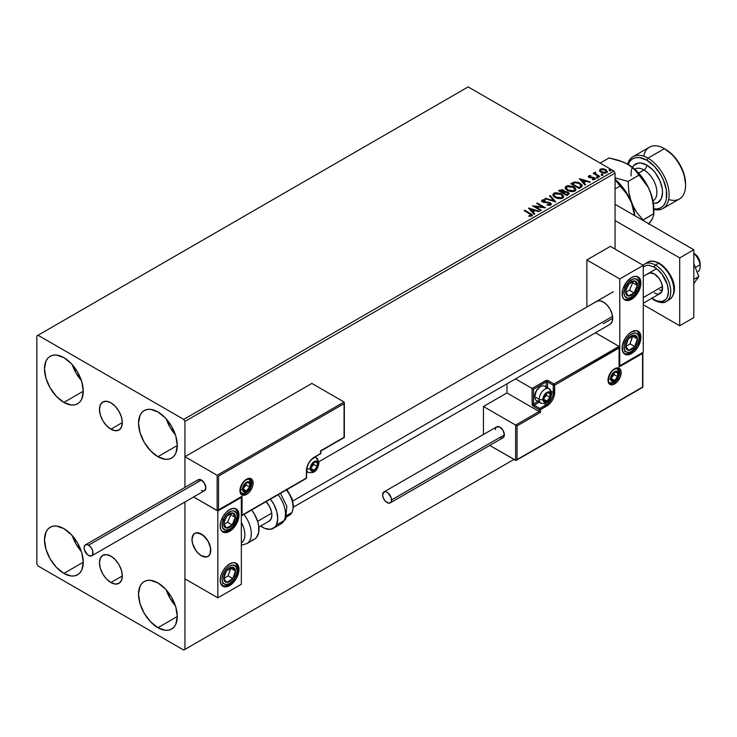 <?xml version="1.0" encoding="UTF-8"?>
<svg xmlns="http://www.w3.org/2000/svg" width="737" height="737" viewBox="0 0 737 737"><rect width="100%" height="100%" fill="white"/><g stroke="black" fill="none" stroke-linecap="round" stroke-linejoin="round"><path stroke-width="1.11" d="M110.891 429.183A16.159 9.323 60 0 1 100.333 414.949A16.159 9.323 60 0 1 102.811 402.006A16.159 9.323 60 0 1 110.891 402.807L115.258 406.336L118.97 411.329L121.439 417.041L122.314 422.587L110.891 429.183L106.515 425.654L102.811 420.661L100.333 414.949L99.467 409.404L100.333 404.853L102.811 402.006L106.515 401.287L110.891 402.807A16.159 9.323 60 0 1 121.439 417.041A16.159 9.323 60 0 1 118.97 429.984L115.258 430.703L110.891 429.183L122.314 422.587L121.439 427.138L118.97 429.984A16.159 9.323 60 0 1 110.891 429.183M110.891 582.534A16.159 9.323 60 0 1 100.333 568.291A16.159 9.323 60 0 1 102.811 555.348A16.159 9.323 60 0 1 110.891 556.149L115.258 559.678L118.97 564.68L121.439 570.383L122.314 575.938L110.891 582.534L106.515 579.006L102.811 574.003L100.333 568.291L99.467 562.746L100.333 558.204L102.811 555.348L106.515 554.629L110.891 556.149A16.159 9.323 60 0 1 121.439 570.383A16.159 9.323 60 0 1 118.97 583.336L115.258 584.054L110.891 582.534L122.314 575.938L121.439 580.48L118.97 583.336A16.159 9.323 60 0 1 110.891 582.534M166.258 589.922A27.426 15.836 -120 0 0 175.397 605.759L170.044 598.287L166.258 589.922M157.902 627.694A27.426 15.836 60 0 1 139.984 603.529A27.426 15.836 60 0 1 144.185 581.548A27.426 15.836 60 0 1 157.902 582.912L165.318 588.9L171.61 597.385L175.811 607.076L177.295 616.501L157.902 627.694L150.477 621.706L144.185 613.221L139.984 603.529L138.51 594.105L139.984 586.394L141.771 583.557L144.185 581.557L147.124 580.461L150.477 580.332L157.902 582.912A27.426 15.836 60 0 1 175.811 607.076A27.426 15.836 60 0 1 171.61 629.048L168.672 630.144L165.318 630.273L157.902 627.694L177.295 616.501L175.811 624.211L174.024 627.049L171.61 629.048A27.426 15.836 60 0 1 157.902 627.694M72.235 364.649A27.426 15.836 -120 0 0 81.383 380.485L76.022 373.023L72.235 364.649M63.879 402.42A27.426 15.836 60 0 1 45.961 378.256A27.426 15.836 60 0 1 50.171 356.284A27.426 15.836 60 0 1 63.879 357.638L71.305 363.627L77.588 372.121L81.798 381.812L83.272 391.227L63.879 402.42L56.463 396.432L50.171 387.948L45.961 378.256L44.487 368.841L45.961 361.121L47.758 358.283L50.171 356.284L53.11 355.197L56.463 355.059L63.879 357.638A27.426 15.836 60 0 1 81.798 381.812A27.426 15.836 60 0 1 77.588 403.784L74.658 404.871L71.305 405.009L63.879 402.42L83.272 391.227L81.798 398.947L80.001 401.785L77.588 403.784A27.426 15.836 60 0 1 63.879 402.42M166.258 418.938A27.426 15.836 -120 0 0 175.397 434.766L170.044 427.303L166.258 418.929M157.902 456.71A27.426 15.836 60 0 1 139.984 432.536A27.426 15.836 60 0 1 144.185 410.564A27.426 15.836 60 0 1 157.902 411.928L165.318 417.916L171.61 426.401L175.811 436.092L177.295 445.507L157.902 456.71L150.477 450.722L144.185 442.228L139.984 432.536L138.51 423.121L139.984 415.401L141.771 412.563L144.185 410.564L147.124 409.477L150.477 409.339L157.902 411.928A27.426 15.836 60 0 1 175.811 436.092A27.426 15.836 60 0 1 171.61 458.064L168.672 459.151L165.318 459.289L157.902 456.71L177.295 445.507L175.811 453.227L174.024 456.065L171.61 458.064A27.426 15.836 60 0 1 157.902 456.71M72.235 535.642A27.426 15.836 -120 0 0 81.383 551.479L76.022 544.007L72.235 535.642M63.879 573.414A27.426 15.836 60 0 1 45.961 549.249A27.426 15.836 60 0 1 50.171 527.268A27.426 15.836 60 0 1 63.879 528.632L71.305 534.62L77.588 543.105L81.798 552.796L83.272 562.22L63.879 573.414L56.463 567.426L50.171 558.941L45.961 549.249L44.487 539.825L45.961 532.105L47.758 529.277L50.171 527.268L53.11 526.181L56.463 526.052L63.879 528.632A27.426 15.836 60 0 1 81.798 552.796A27.426 15.836 60 0 1 77.588 574.768L74.658 575.855L71.305 575.993L63.879 573.414L83.272 562.22L81.798 569.931L80.001 572.769L77.588 574.768A27.426 15.836 60 0 1 63.879 573.414M36.85 335.934L36.85 563.916L38.029 565.952L183.753 650.08L513.993 459.418L184.932 649.408L184.932 501.998L184.932 649.408L513.993 459.418L183.753 650.08L184.932 649.408L183.753 650.08L38.029 565.952L36.85 563.916L36.85 335.934L468.161 86.92L613.884 171.048L183.753 419.39L38.029 335.252L36.85 335.934M184.932 487.406L184.932 421.426L615.063 173.084L615.063 249.078L615.063 173.084L613.884 171.048L468.161 86.92L38.029 335.252L183.753 419.39L613.884 171.048L615.063 173.084L184.932 421.426L183.753 419.39L184.932 421.426L184.932 487.406L184.932 456.71L311.852 383.424L344.059 402.015L311.852 383.424L184.932 456.71L217.129 475.301L184.932 456.71L184.932 487.406M599.54 170.708L600.784 172.126L602.94 173.02L605.464 173.112L607.205 171.988L606.201 169.943L603.336 168.782L600.25 169.142L599.54 170.708L601.06 172.292L606.477 172.734L607.279 171.61L605.703 169.611L602.949 168.736L600.25 169.142L599.467 170.827M599.199 176.816L599.835 176.456L595.542 173.748L595.505 172.126L594.538 172.559L594.704 173.49L593.184 173.352L599.199 176.816L599.835 176.456L595.846 174.043L595.505 172.126L594.814 172.283L594.704 173.49L593.184 173.352L599.199 176.816M592.493 179.773L593.994 179.635L593.994 179.091L592.493 179.229L592.686 179.754L594.805 179.478L594.4 177.7L594.4 178.243L593.267 177.285L593.267 177.829L591.618 177.801L593.267 177.829L593.267 177.285L589.996 177.728L590.365 177.267L589.674 177.046L589.674 177.589L589.471 176.226L590.917 176.115L590.77 175.609L590.77 176.106L590.77 175.609L588.697 175.821L588.301 176.65L589.314 177.553L594.086 178.308L594.142 178.98L592.493 179.229L592.686 179.754L594.805 179.478L595.109 178.317L593.267 177.285L589.821 177.12L589.351 176.309L590.917 176.115L590.226 175.572L588.697 175.821L588.697 176.364L589.775 176.115M580.968 187.345L582.258 186.093L582.046 184.932L578.342 182.398L574.519 181.984L570.825 183.697L579.052 188.451L582.304 185.761L580.102 183.209L574.326 182.021L570.825 183.697L579.052 188.451L580.968 187.345M564.671 191.767L563.685 190.174L563.685 190.717L561.456 190.118L559.752 190.634L563.685 190.717L563.685 190.174L559.752 190.091L559.752 190.634L559.061 191.03L559.752 190.091L558.591 190.763L566.817 195.517L569.176 193.813L568.07 192.09L564.671 191.629L564.137 190.487L562.285 189.658L558.591 190.763L566.817 195.517L569.222 193.555L568.07 192.09L564.689 191.417L564.689 191.961M555.744 201.91L550.263 195.572L549.572 195.968L553.809 200.731L545.573 198.281L544.883 198.677L555.744 201.91L550.263 195.572L549.572 195.968L553.809 200.731L545.573 198.281L544.883 198.677L555.744 201.91M541.4 210.183L535.283 206.655L545.518 207.816L537.291 203.062L536.656 203.43L542.791 206.968L532.538 205.807L540.765 210.552L541.4 210.183L535.283 206.655L545.518 207.816L537.291 203.062L536.656 203.43L542.791 206.968L532.538 205.807L540.765 210.552L541.4 210.183M529.682 213.776L531.193 215.176L528.963 215.784L529.267 216.337L531.884 215.923L532.059 214.605L524.845 210.248L524.21 210.616L529.682 213.776L530.926 215.508L528.963 215.784L529.267 216.337L531.773 215.987L532.335 215.232L524.845 210.248L524.21 210.616L529.682 213.776M528.53 208.12L534.122 214.393L534.813 213.988L533.017 211.98L535.329 210.644L538.811 211.685L539.502 211.279L528.641 208.055L534.122 214.393L534.813 213.988L533.017 211.98L535.329 210.644L538.811 211.685L539.502 211.279L528.53 208.12M550.742 205.043L551.285 203.854L549.839 202.546L542.856 201.358L542.966 200.51L545.122 200.482L545.113 199.911L542.801 199.782L541.677 200.492L541.999 201.551L543.307 202.306L549.609 203.108L549.968 204.499L547.186 204.536L547.094 205.07L549.913 205.328L551.331 204.186L550.244 202.749L543.178 201.597L542.966 200.51L545.122 200.482L545.113 199.911L542.128 200.022L541.612 200.786L542.579 201.975L549.609 203.108L549.848 204.582L547.186 204.536L547.094 205.07L550.742 205.043M555.145 197.544L560.802 198.75L562.957 197.958L563.648 196.53L562.736 194.817L561.05 193.656L555.735 192.643L553.736 193.334L552.897 194.623L553.441 196.134L555.145 197.544L562.607 198.189L563.658 196.668L561.437 193.868L553.911 193.223L552.888 194.752L555.145 197.544M567.379 190.478L573.036 191.694L575.192 190.892L575.883 189.464L574.971 187.751L573.285 186.59L567.969 185.577L565.97 186.268L565.132 187.557L565.675 189.068L567.379 190.478L574.842 191.123L575.892 189.602L573.672 186.802L566.145 186.157L565.122 187.686L567.379 190.478M579.365 178.769L584.957 185.042L585.648 184.637L583.861 182.629L586.164 181.293L589.646 182.334L590.337 181.938L579.475 178.704L584.957 185.042L585.648 184.637L583.861 182.629L586.164 181.293L589.646 182.334L590.337 181.938L579.365 178.769M596.611 177.645L597.993 177.368L596.749 176.843L596.611 177.645L597.827 177.728L597.67 177.027L596.454 176.944L596.611 177.645L596.454 176.944M601.466 174.835L602.838 174.568L601.604 174.043L601.466 174.835L602.682 174.927L602.516 174.227L601.309 174.135L601.466 174.835L601.309 174.135M609.379 170.275L610.752 169.998L609.508 169.473L609.379 170.275L610.586 170.367L610.429 169.667L609.213 169.574L609.379 170.275L609.213 169.574M532.326 215.655L524.68 210.883L524.845 210.248L524.845 210.791L530.4 213.997L530.4 213.454L532.28 215.49M531.193 215.572L528.963 216.328L530.926 216.052L531.11 215.351M531.202 215.628L531.202 215.084L530.926 215.508M529.083 208.728L538.885 211.639L529.083 208.728M533.017 212.523L534.491 214.172L533.017 212.523M530.566 209.778L532.446 211.878L534.214 210.856L534.214 210.312L532.446 211.878L530.566 209.234L534.214 210.312L532.446 211.335L530.566 209.778M533.533 206.378L542.791 207.512L542.791 206.968L542.791 207.512L533.533 206.378M537.126 203.698L537.291 203.062L544.542 207.797L537.126 203.698M535.283 207.198L535.283 206.655L540.93 210.46L535.283 207.198M550.272 204.573L549.231 205.301L547.186 205.07L547.186 204.536L547.186 205.07L549.848 205.126L550.272 203.965L549.848 204.582M549.848 205.126L549.609 203.652M541.667 201.063L542.128 200.022L542.128 200.565L545.113 200.455L545.113 199.911L545.113 200.482L542.801 200.326L541.612 201.312M543.178 201.597L542.966 200.51M551.285 204.398L549.378 202.924L543.178 202.141L546.228 202.555L546.228 202.012L546.228 202.555L550.244 203.292L550.244 202.749L551.294 204.435M543.178 202.141L542.699 201.312M545.5 198.861L545.573 198.281L545.573 198.824L553.809 201.275L553.809 200.731L553.809 201.275L545.5 198.861M549.894 196.328L550.263 195.572L555.302 201.772L549.894 196.328M552.916 195.029L553.911 193.223L553.911 193.767L561.437 194.411L561.437 193.868L563.639 196.936M563.648 197.074L561.797 194.632L557.826 193.205L554.307 193.564L552.897 195.167M562.598 197.055L561.078 198.539L557.835 198.529L555.219 197.359L553.975 195.379M553.994 195.222L555.781 197.719L555.781 197.175L555.781 197.719L561.741 198.253L561.741 197.709L555.781 197.175L553.966 194.936L554.786 193.693L560.802 194.227L562.607 196.42L561.741 198.253L562.571 196.705M564.671 191.629L564.671 192.173L568.07 192.633L568.07 192.09L569.176 193.813L567.343 192.302L564.671 192.173M568.153 193.37L566.606 194.66L563.547 192.891L566.606 195.204L567.333 194.246L566.606 194.66L563.547 192.891L565.611 192.062L567.72 192.652L568.089 194.163L566.606 195.204L563.547 192.891L564.975 192.182L567.435 192.458L568.153 193.38L567.333 194.789L568.08 193.638M563.731 192.173L562.709 192.947L560.065 191.427L560.728 190.505L563.068 190.551L563.777 191.427L563.031 192.762L563.704 191.684M563.031 192.219L562.709 192.947L563.031 192.219L560.065 190.883L562.709 192.947L560.065 190.883L562.819 190.422L563.777 191.399L563.031 192.219M565.15 187.972L566.145 186.157L566.145 186.701L573.672 187.345L573.672 186.802L575.873 189.87M575.883 190.008L574.372 187.797L571.074 186.323L566.983 186.332L565.132 188.101M574.731 189.372L573.976 191.187L570.862 191.611L567.453 190.293L566.209 188.322M574.832 189.999L573.976 191.187L573.976 190.643L573.976 191.187L568.015 190.653L566.228 188.165M567.02 186.627L573.036 187.17L574.842 189.363L573.976 190.643L568.015 190.109L566.2 187.871L567.02 186.627L569.157 186.148L573.598 187.53L574.731 188.829L574.713 189.916L572.529 191.095L568.632 190.432L566.32 188.451L567.02 186.627M571.295 183.974L574.326 182.021L574.326 182.564L580.102 183.753L580.102 183.209L582.276 186.037L580.461 183.964L576.712 182.536L574.16 182.601L571.295 183.974M581.18 186.056L578.84 188.138L572.299 184.361L578.84 188.138L572.299 183.817L572.299 184.361L574.768 182.665L579.475 183.577L581.005 186.645L581.18 186.083L578.84 188.138L579.522 187.207L578.84 187.594L572.299 183.817L574.768 182.665L577.329 182.712L580.369 184.195L581.143 185.816M581.18 186.083L581.18 185.54L581.005 186.102M579.918 179.377L589.72 182.288L579.918 179.377M583.861 183.172L585.325 184.821L583.861 183.172M581.401 180.427L583.28 182.527L585.049 181.505L585.049 180.961L583.28 182.527L581.401 179.883L585.049 180.961L583.28 181.984L581.401 180.427M589.674 177.046L589.471 176.226M594.805 179.478L595.275 178.815M595.229 179.1L594.4 178.243L595.22 179.063M588.329 176.714L588.697 175.821L589.066 177.424L593.801 178.087L593.994 179.635L593.801 178.63L593.994 179.635L593.276 179.81M593.801 178.087L593.994 179.091M588.697 175.821L588.264 176.972M590.226 176.115L588.31 176.751M594.243 179.119L593.994 179.635M589.674 177.589L589.351 176.852M596.611 178.179L596.454 177.479L597.67 177.571L597.67 177.027L597.827 178.271M597.827 177.728L597.67 177.027M597.873 177.728L596.399 177.525M593.654 173.619L593.819 172.983L594.704 174.033L594.704 173.49L594.704 174.033L593.654 173.619M594.519 173.131L594.814 172.283L594.704 173.49M594.814 172.283L594.814 172.827L595.505 172.126L595.542 172.734L594.483 173.259M595.312 173.425L595.45 172.771M595.45 173.315L595.846 174.577L599.356 176.723L595.238 173.628M601.466 175.378L601.309 174.678L602.516 174.77L602.516 174.227L602.682 175.47M602.682 174.927L602.516 174.227M602.728 174.927L601.254 174.715M599.54 171.251L600.25 169.142L600.25 169.685L602.949 169.28L602.949 168.736L602.949 169.28L605.703 170.155L605.703 169.611L607.242 171.878M607.205 172.522L606.625 170.846L603.714 169.399L600.83 169.436L599.503 170.551M606.275 171.795L605.74 172.854L603.621 173.131L601.318 172.228L600.48 170.698M600.498 170.652L601.696 172.467L601.696 171.933L601.696 172.467L605.74 172.854L605.74 172.311L601.696 171.933L600.452 170.367L600.987 169.574L605.077 169.98L606.302 171.481L605.74 172.854L606.256 171.749M609.379 170.818L609.213 170.118L610.429 170.21L610.429 169.667L610.586 170.91M610.586 170.367L610.429 169.667M610.632 170.358L609.167 170.155M534.214 210.312L532.446 211.335L530.566 209.234L534.214 210.312M560.802 194.227L562.58 196.659L560.295 198.161L556.398 197.498L553.984 195.13L554.51 193.877L556.26 193.251L560.802 194.227M585.049 180.961L583.28 181.984L581.401 179.883L585.049 180.961M605.077 169.98L606.256 171.739L604.745 172.615L601.908 172.043L600.452 170.431L601.991 169.28L605.077 169.98M595.496 302.317L596.666 301.35A13.294 7.674 60 0 1 603.308 302.004L606.91 304.906L609.96 309.024L611.996 313.722L612.714 318.292L603.308 323.718L612.714 318.292L611.996 322.032L609.96 324.381L293.519 507.074M631.517 353.576A13.294 7.674 -60 0 1 624.865 354.23A13.294 7.674 -60 0 1 622.829 343.58A13.294 7.674 -60 0 1 631.517 331.862L636.74 330.673L639.338 332.175L640.923 337.288L640.204 341.857L638.168 346.556L635.119 350.674L631.517 353.576L626.293 354.755L623.695 353.263L622.829 351.89L622.295 345.92L624.865 338.882L627.915 334.764L631.517 331.862A13.294 7.674 -60 0 1 638.168 331.199A13.294 7.674 -60 0 1 640.204 341.857A13.294 7.674 -60 0 1 631.517 353.576L630.402 352.931L631.517 353.576M631.517 299.296A13.294 7.674 -60 0 1 624.865 299.95A13.294 7.674 -60 0 1 622.829 289.291A13.294 7.674 -60 0 1 631.517 277.582L635.119 276.329L638.168 276.919L639.338 277.886L640.923 283.008L640.204 287.577L638.168 292.276L635.119 296.385L631.517 299.296L626.293 300.475L623.695 298.982L622.295 295.878L622.829 289.291L626.293 282.428L631.517 277.582A13.294 7.674 -60 0 1 638.168 276.919A13.294 7.674 -60 0 1 640.204 287.577A13.294 7.674 -60 0 1 631.517 299.296L630.402 298.642L631.517 299.296M619.762 278.936L619.762 365.782L643.272 352.212L643.272 265.366L619.762 278.936L643.272 265.366L610.365 246.37L586.855 259.94L586.855 307.007L586.855 259.94L619.762 278.936L586.855 259.94L610.365 246.37L643.272 265.366L643.272 352.212L619.762 365.782L619.762 278.936M596.666 301.35L599.715 300.751L603.308 302.004A13.294 7.674 60 0 1 611.996 313.722A13.294 7.674 60 0 1 609.96 324.381M201.385 555.772A13.294 7.674 60 0 1 192.698 544.053A13.294 7.674 60 0 1 194.734 533.395A13.294 7.674 60 0 1 201.385 534.058L196.162 532.869L193.564 534.371L191.979 539.484L192.698 544.053L194.734 548.752L197.783 552.87L201.385 555.772L206.609 556.96L209.197 555.458L210.073 554.086L210.607 548.116L209.197 543.399L206.609 538.904L201.385 534.058A13.294 7.674 60 0 1 210.073 545.776A13.294 7.674 60 0 1 208.027 556.426A13.294 7.674 60 0 1 201.385 555.772M229.585 531.34L228.47 530.695L229.585 531.34L225.992 532.593L222.942 532.003L220.897 529.654L220.188 525.914L220.897 521.345L222.942 516.646L225.992 512.537L229.585 509.626A13.294 7.674 -60 0 1 236.236 508.972A13.294 7.674 -60 0 1 238.272 519.622A13.294 7.674 -60 0 1 229.585 531.34A13.294 7.674 -60 0 1 222.942 532.003A13.294 7.674 -60 0 1 220.897 521.345A13.294 7.674 -60 0 1 229.585 509.626L233.187 508.383L236.236 508.972L238.272 511.321L238.991 515.062L238.272 519.622L236.236 524.329L233.187 528.438L229.585 531.34M229.585 585.62L228.47 584.975L229.585 585.62L225.992 586.873L222.942 586.284L220.897 583.934L220.188 580.194L220.897 575.625L222.942 570.926L225.992 566.817L229.585 563.916A13.294 7.674 -60 0 1 236.236 563.252A13.294 7.674 -60 0 1 238.272 573.911A13.294 7.674 -60 0 1 229.585 585.62A13.294 7.674 -60 0 1 222.942 586.284A13.294 7.674 -60 0 1 220.897 575.625A13.294 7.674 -60 0 1 229.585 563.916L233.187 562.663L236.236 563.252L238.272 565.601L238.991 569.342L238.272 573.911L236.236 578.609L233.187 582.718L229.585 585.62M241.34 584.266L241.34 497.42L217.839 510.99L217.839 597.836L241.34 584.266L217.839 597.836L184.932 578.84L217.839 597.836L217.839 510.99L193.591 496.996L217.839 510.99L241.34 497.42L241.34 584.266M697.101 272.146L697.736 271.778A11.635 6.716 -120 0 0 700.03 264.767L695.304 267.503L700.03 264.767A11.635 6.716 -120 0 0 693.803 253.537A11.635 6.716 60 0 1 700.03 264.767L700.067 262.538A8.31 4.8 -120 0 0 694.272 253.556L698.538 258.134L700.15 263.91M643.272 297.536L662.425 286.481L643.272 297.536M210.644 548.42L210.644 548.42A13.294 7.674 60 0 1 208.027 556.426A13.294 7.674 60 0 1 198.539 553.616A13.294 7.674 60 0 1 192.117 541.409A13.294 7.674 60 0 1 194.734 533.395A13.294 7.674 60 0 1 204.223 536.204A13.294 7.674 60 0 1 210.644 548.42L208.203 541.373L203.449 535.523L198.004 532.833L196.364 532.833L193.702 534.214L191.979 539.208L192.606 543.74L195.959 550.65L199.312 554.307L202.979 556.536L204.757 556.997L207.862 556.527L209.971 554.288L210.552 552.603L210.644 548.42M257.628 521.299L271.76 513.136L257.628 521.299M292.829 500.976L612.576 316.366L292.829 500.976M700.03 264.767A11.635 6.716 60 0 1 700.15 266.453L700.15 263.735A8.31 4.8 -120 0 0 700.067 262.538L700.03 264.767M253.095 483.03A9.305 5.371 120 0 0 246.508 479.234A9.305 5.371 120 0 0 239.93 490.63A0.995 0.571 0 0 0 240.225 490.225A0.995 0.571 180 0 1 239.93 490.63L241.036 485.766L243.993 481.261L247.798 478.635L250.165 478.405L251.98 479.446L252.966 481.62L252.966 484.587L251.98 487.894L249.032 492.399L246.508 494.435L242.851 495.264L241.036 494.214L239.93 490.63A9.305 5.371 120 0 0 246.508 494.435A9.305 5.371 120 0 0 253.095 483.03A0.995 0.571 180 0 1 251.685 483.03A0.995 0.571 0 0 0 253.095 483.03M249.364 478.967A8.31 4.8 -60 0 1 251.685 483.03A8.31 4.8 -60 0 1 248.056 491.395A8.31 4.8 -60 0 1 241.653 493.624L240.225 490.225C242.068 482.459 245.32 478.792 249.963 479.225A8.31 4.8 -60 0 1 251.685 483.03L251.262 482.79L251.685 483.03A8.31 4.8 -60 0 1 248.415 490.999A8.31 4.8 -60 0 1 242.243 493.882M240.962 497.07L217.129 510.584L217.129 475.301L344.059 402.015L217.129 475.301L217.129 510.584L193.591 496.996L217.452 510.64L242.049 496.194L242.049 515.191L306.445 478.009L307.034 466.917L308.72 463.039L311.235 459.648L320.549 453.587L320.549 450.869L344.059 437.299L344.059 403.646L218.539 476.111L218.539 509.764L218.539 476.111L344.059 403.646L344.271 437.428L320.549 450.869L320.549 453.587A0.995 0.571 0 0 0 320.844 453.181L320.844 451.044L344.345 437.465L344.345 402.66M320.549 452.767L320.549 453.587L314.192 457.253A0.995 0.571 60 0 1 313.999 457.705A0.995 0.571 -120 0 0 314.202 457.253A10.972 6.329 120 0 0 306.445 470.685A0.995 0.571 0 0 0 306.739 470.28A0.995 0.571 180 0 1 306.445 470.685L306.445 478.009L242.049 515.191L242.049 496.194L217.839 510.511M320.549 453.587L319.849 453.992A0.995 0.571 -120 0 0 320.549 453.587L319.849 453.992M305.744 478.414A0.995 0.571 -120 0 0 306.445 478.009A0.995 0.571 0 0 0 306.739 477.604A0.995 0.571 180 0 1 306.445 478.009A0.995 0.571 60 0 1 305.744 478.414M617.449 368.509A8.31 4.8 -60 0 1 619.762 372.572L619.338 372.323L619.762 372.572A8.31 4.8 -60 0 1 616.141 380.937A8.31 4.8 -60 0 1 609.729 383.157C609.25 383.433 608.78 382.3 608.301 379.767C610.153 372.001 613.396 368.334 618.039 368.767A8.31 4.8 -60 0 1 619.762 372.572A0.995 0.571 0 0 0 621.171 372.572A9.305 5.371 120 0 0 614.594 368.776A9.305 5.371 120 0 0 608.016 380.172L609.121 375.308L612.078 370.803L614.594 368.776L617.109 367.892L620.066 368.988L621.051 371.162L621.051 374.129L620.066 377.436L617.109 381.941L613.313 384.567L610.936 384.797L609.121 383.756L608.016 380.172A0.995 0.571 0 0 0 608.301 379.767A0.995 0.571 180 0 1 608.016 380.172A9.305 5.371 120 0 0 614.594 383.968A9.305 5.371 120 0 0 621.171 372.572A0.995 0.571 180 0 1 619.762 372.572A8.31 4.8 -60 0 1 616.501 380.541A8.31 4.8 -60 0 1 610.328 383.415M483.435 406.502L506.945 392.932L539.143 411.522L515.642 425.092L483.435 406.502L515.642 425.092L515.642 460.376L489.755 445.424L515.964 460.432L642.563 387.091L642.563 353.438L619.062 367.008L619.062 348.011L554.657 385.193L554.067 396.285L552.382 400.163L549.866 403.563L540.553 409.615L540.553 412.333L517.052 425.903L517.052 459.556L517.052 425.903L515.642 425.092L515.642 460.376L642.784 387.22L642.784 352.94L619.062 367.008L619.273 347.514L554.657 385.193A0.995 0.571 180 0 1 553.247 385.193L553.247 392.517L551.331 391.411L553.247 392.517A9.968 5.758 -60 0 1 546.191 404.733L544.274 403.627L546.191 404.733L539.852 408.399L534.205 405.138L539.291 402.199L534.205 405.138A0.995 0.571 120 0 0 533.505 406.363L539.143 409.615L539.143 411.522L506.945 392.932L506.945 383.857L506.945 392.932L483.435 406.502L483.435 434.489L483.435 406.502M619.062 346.381L595.45 332.755L619.062 346.381L553.948 383.968L548.31 380.716L546.135 380.467L532.096 388.445L515.541 378.892L532.096 388.445L532.197 404.604L533.505 406.363L539.143 409.615L539.143 411.522L515.642 425.092L517.052 425.903L540.553 412.333L539.143 411.522L540.553 412.333L540.553 409.615A0.995 0.571 180 0 1 539.143 409.615A0.995 0.571 -60 0 1 539.852 408.399L534.205 405.138A0.995 0.571 60 0 1 533.505 403.922L537.881 401.389L533.505 403.922A0.995 0.571 180 0 1 532.096 403.922A1.99 1.152 -120 0 0 533.505 406.363A0.995 0.571 -60 0 1 534.205 405.138A0.995 0.571 60 0 1 533.505 403.922L533.505 389.265L533.505 403.922A0.995 0.571 0 0 1 532.096 403.922L532.096 388.445L545.491 380.716A0.995 0.571 60 0 1 546.191 381.932L533.505 389.265L532.418 388.639L533.505 389.265L546.191 381.932A0.995 0.571 180 0 1 547.609 381.932L553.247 385.193L553.247 392.517A9.968 5.758 -60 0 1 546.191 404.733L539.852 408.399L539.143 409.615L540.553 409.615L539.852 408.399A0.995 0.571 60 0 1 540.553 409.615L546.9 405.958A0.995 0.571 -120 0 0 546.191 404.733A0.995 0.571 60 0 1 546.9 405.958A10.972 6.329 120 0 0 554.657 392.517A0.995 0.571 180 0 1 553.247 392.517A0.995 0.571 0 0 0 554.657 392.517L554.657 385.193A0.995 0.571 -120 0 0 553.948 383.968A0.995 0.571 60 0 1 554.657 385.193A0.995 0.571 0 0 1 553.247 385.193A0.995 0.571 -60 0 1 553.948 383.968A0.995 0.571 120 0 0 553.247 385.193L547.609 381.932L547.609 387.809L547.609 381.932A0.995 0.571 -60 0 1 548.31 380.716A1.99 1.152 0 0 0 545.491 380.716A0.995 0.571 -120 0 1 546.191 381.932A0.995 0.571 180 0 1 547.609 381.932A0.995 0.571 120 0 1 548.31 380.716L553.948 383.968L619.062 346.381L619.273 347.514L619.062 346.381M546.191 386.999L546.191 381.932L546.191 386.999M642.857 352.452L642.857 387.257L516.342 460.303M619.347 347.026L619.273 365.626M543.731 399.712L543.851 400.799A4.984 2.874 -60 0 1 543.372 399.03L543.851 400.799L545.14 401.545L547.812 400.403L550.309 396.082L549.949 393.199L547.812 392.535L545.988 393.595L544.403 395.557L543.372 399.03A4.984 2.874 -60 0 1 543.851 396.727A4.984 2.874 -60 0 1 546.9 392.922A4.984 2.874 -60 0 1 549.949 393.199A4.984 2.874 -60 0 1 549.949 397.271A4.984 2.874 -60 0 1 546.9 401.066L549.949 397.271L549.949 393.199L546.9 392.922L543.851 396.727L543.685 398.671L543.851 396.727L546.9 392.922L549.949 393.199L549.949 397.271L546.9 401.066A4.984 2.874 -60 0 1 543.851 400.799L546.9 401.066L543.703 399.224L546.9 401.066L543.851 400.799L543.731 399.712M539.3 400.771A8.31 4.8 -60 0 1 534.767 396.782L536.26 390.859L539.852 387.063A7.177 4.146 120 0 0 534.767 395.861L534.767 396.782A8.31 4.8 120 0 0 536.49 400.587L540.866 403.111A8.31 4.8 -60 0 1 539.143 399.307A8.31 4.8 120 0 0 541.465 403.369M548.577 388.454A8.31 4.8 120 0 0 542.414 391.338A8.31 4.8 120 0 0 539.143 399.307A2.662 1.538 0 0 0 542.902 399.307A5.647 3.261 -60 0 1 546.9 392.388A5.647 3.261 -60 0 1 550.898 394.691A5.647 3.261 -60 0 1 546.9 401.61A5.647 3.261 -60 0 1 542.902 399.307A2.662 1.538 180 0 1 539.143 399.307L534.767 396.782L539.143 399.307A8.31 4.8 -60 0 1 542.773 390.942A8.31 4.8 -60 0 1 549.176 388.712A8.31 4.8 -60 0 1 550.898 392.517A2.662 1.538 180 0 1 551.672 393.604A2.662 1.538 180 0 1 550.898 394.691L550.226 397.639L547.683 401.075L545.371 402.144L543.574 401.481L542.902 399.307L543.206 397.363L546.117 392.922L547.683 392.02L549.728 392.102L550.898 394.691A2.662 1.538 0 0 0 551.672 393.604L549.176 388.712L544.8 386.188A8.31 4.8 120 0 0 538.397 388.417A8.31 4.8 120 0 0 534.767 396.782A8.31 4.8 -60 0 1 540.645 386.603A8.31 4.8 -60 0 1 546.366 388.528M543.685 398.643L546.43 395.235L546.43 393.392L546.43 395.235L549.949 397.271L546.43 395.235L543.685 398.643M311.032 468.916L311.152 470.003A4.984 2.874 -60 0 1 310.682 468.244L311.152 470.003L312.442 470.75L315.114 469.607L317.26 466.475L317.73 464.172L317.26 462.403L315.114 461.749L313.289 462.799L311.152 465.931L310.682 468.244A4.984 2.874 -60 0 1 311.152 465.931A4.984 2.874 -60 0 1 314.202 462.136A4.984 2.874 -60 0 1 317.26 462.403A4.984 2.874 -60 0 1 317.26 466.475A4.984 2.874 -60 0 1 314.202 470.28L317.26 466.475L317.26 462.403L314.202 462.136L311.152 465.931L310.996 467.875L313.732 464.439L313.732 462.596L313.732 464.439L317.26 466.475L314.202 470.28A4.984 2.874 -60 0 1 311.152 470.003L314.202 470.28L311.005 468.428L314.202 470.28L311.152 470.003L311.032 468.916M314.155 457.613A8.31 4.8 -60 0 1 316.477 457.926A8.31 4.8 -60 0 1 318.2 461.731A2.662 1.538 180 0 1 318.983 462.808A2.662 1.538 180 0 1 318.2 463.895A5.647 3.261 -60 0 1 314.202 470.823A5.647 3.261 -60 0 1 310.213 468.511A2.662 1.538 180 0 1 307.126 468.796M306.859 468.704A2.662 1.538 0 0 0 310.213 468.511A5.647 3.261 -60 0 1 314.202 461.592A5.647 3.261 -60 0 1 318.2 463.895L317.527 466.853L315.731 469.589L313.428 471.183L310.885 470.685L310.286 467.571L312.672 462.827L314.202 461.592L316.422 461.086L317.527 461.721L318.2 463.895A2.662 1.538 0 0 0 318.983 462.808C318.098 467.276 316.366 474.333 308.167 472.316A8.31 4.8 -60 0 1 306.739 470.455A8.31 4.8 120 0 0 308.766 472.574M310.996 467.848L313.732 464.439L317.26 466.475L317.26 462.403L314.202 462.136L311.152 465.931L310.996 467.875M243.339 489.543L243.459 490.63A4.984 2.874 -60 0 1 242.989 488.871L243.459 490.63L244.748 491.376L247.42 490.234L249.567 487.102L250.036 484.799L249.567 483.03L247.42 482.376L245.596 483.426L243.459 486.558L242.989 488.871A4.984 2.874 -60 0 1 243.459 486.558A4.984 2.874 -60 0 1 246.508 482.763A4.984 2.874 -60 0 1 249.567 483.03A4.984 2.874 -60 0 1 249.567 487.102A4.984 2.874 -60 0 1 246.508 490.906L249.567 487.102L249.567 483.03L246.508 482.763L243.459 486.558L243.302 488.502L246.038 485.066L246.038 483.223L246.038 485.066L249.567 487.102L246.508 490.906A4.984 2.874 -60 0 1 243.459 490.63L246.508 490.906L243.311 489.055L246.508 490.906L243.459 490.63L243.339 489.543M250.506 484.522A5.647 3.261 -60 0 1 246.508 491.45A5.647 3.261 -60 0 1 242.519 489.138A2.662 1.538 180 0 1 240.244 489.571A2.662 1.538 0 0 0 242.519 489.138L243.192 486.19L244.979 483.454L248.037 481.685L249.834 482.348L250.433 485.471L248.037 490.216L245.734 491.809L244.288 491.947L242.823 490.731L242.519 489.138A5.647 3.261 -60 0 1 246.508 482.219A5.647 3.261 -60 0 1 250.506 484.522A2.662 1.538 0 0 0 251.289 483.435A2.662 1.538 180 0 1 250.506 484.522M249.364 478.995A8.31 4.8 -60 0 1 250.506 482.357A2.662 1.538 180 0 1 251.289 483.435L248.784 478.553M243.302 488.474L246.038 485.066L249.567 487.102L249.567 483.03L246.508 482.763L243.459 486.558L243.302 488.502M611.424 379.085L611.544 380.172A4.984 2.874 -60 0 1 611.065 378.403L611.544 380.172L612.834 380.918L615.506 379.776L618.002 375.455L617.643 372.572L615.506 371.909L613.681 372.968L612.097 374.93L611.065 378.403A4.984 2.874 -60 0 1 611.544 376.1A4.984 2.874 -60 0 1 614.594 372.305A4.984 2.874 -60 0 1 617.643 372.572A4.984 2.874 -60 0 1 617.643 376.644A4.984 2.874 -60 0 1 614.594 380.439L617.643 376.644L617.643 372.572L614.594 372.305L611.544 376.1L611.378 378.044L614.124 374.608L614.124 372.765L614.124 374.608L617.643 376.644L614.594 380.439A4.984 2.874 -60 0 1 611.544 380.172L614.594 380.439L611.397 378.597L614.594 380.439L611.544 380.172L611.424 379.085M618.592 374.064A5.647 3.261 -60 0 1 614.594 380.983A5.647 3.261 -60 0 1 610.595 378.68A2.662 1.538 180 0 1 608.329 379.113A2.662 1.538 0 0 0 610.595 378.68L611.268 375.723L613.81 372.296L616.123 371.227L617.919 371.89L618.592 374.064L618.288 376.008L615.377 380.449L613.81 381.351L611.765 381.269L610.595 378.68A5.647 3.261 -60 0 1 614.594 371.761A5.647 3.261 -60 0 1 618.592 374.064A2.662 1.538 0 0 0 619.366 372.977A2.662 1.538 180 0 1 618.592 374.064M617.449 368.537A8.31 4.8 -60 0 1 618.592 371.89A2.662 1.538 180 0 1 619.366 372.977L616.869 368.085M611.378 378.017L614.124 374.608L617.643 376.644L617.643 372.572L614.594 372.305L611.544 376.1L611.378 378.044M636.464 287.237L637.385 285.422A8.31 4.8 -60 0 1 636.436 289.309L635.616 289.097L636.464 287.237L635.616 289.097L636.436 289.309L637.1 287.329L636.759 282.345L634.732 280.898L631.839 281.47L628.864 283.911L626.597 287.568L625.649 291.447L626.275 294.524L628.302 295.97L631.194 295.399L634.17 292.957L636.436 289.309A8.31 4.8 -60 0 1 634.17 292.957A8.31 4.8 -60 0 1 628.302 295.97A8.31 4.8 -60 0 1 625.649 291.447A8.31 4.8 -60 0 1 628.864 283.911A8.31 4.8 -60 0 1 634.732 280.898L628.864 283.911L627.104 287.577L625.649 291.447L628.302 295.97L634.17 292.957L635.616 289.097L634.17 292.957L628.302 295.97L625.649 291.447L627.104 287.577L628.864 283.911L634.732 280.898A8.31 4.8 -60 0 1 637.385 285.422L634.732 280.898L637.385 285.422L636.464 287.237M625.216 287.319A10.64 6.145 -60 0 1 635.635 278.789A10.64 6.145 -60 0 1 637.809 289.549L634.465 294.717L630.126 297.776L627.399 298.08L624.598 295.832L623.999 292.865L625.216 287.319L628.569 282.151L632.908 279.093L635.635 278.789L638.435 281.037L638.905 285.772L637.809 289.549A10.64 6.145 -60 0 1 627.399 298.08A10.64 6.145 -60 0 1 625.216 287.319L623.723 286.868L625.216 287.319M632.687 282.704L637.385 285.422L632.687 282.704L629.472 290.24L634.17 292.957L629.472 290.24L632.687 282.704M625.953 292.045L629.472 290.24L625.953 292.045M234.532 519.29L235.453 517.475A8.31 4.8 -60 0 1 234.504 521.354L233.693 521.151L234.532 519.29L233.693 521.151L234.504 521.354L235.167 519.373L234.827 514.398L232.8 512.952L229.907 513.523L226.932 515.964L224.665 519.613L223.716 523.5L224.343 526.577L226.37 528.024L229.262 527.452L232.238 525.011L234.504 521.354A8.31 4.8 -60 0 1 232.238 525.011A8.31 4.8 -60 0 1 226.37 528.024A8.31 4.8 -60 0 1 223.716 523.5A8.31 4.8 -60 0 1 226.932 515.964A8.31 4.8 -60 0 1 232.8 512.952L226.932 515.964L225.172 519.631L223.716 523.5L226.37 528.024L232.238 525.011L233.693 521.151L232.238 525.011L226.37 528.024L223.716 523.5L225.172 519.631L226.932 515.964L232.8 512.952A8.31 4.8 -60 0 1 235.453 517.475L232.8 512.952L235.453 517.475L234.532 519.29M223.293 519.373A10.64 6.145 -60 0 1 233.703 510.842A10.64 6.145 -60 0 1 235.886 521.603L232.542 526.771L229.668 529.129L225.476 530.133L222.666 527.885L222.196 523.15L224.214 517.512L226.637 514.205L230.976 511.146L233.703 510.842L236.503 513.081L237.111 516.057L235.886 521.603A10.64 6.145 -60 0 1 225.476 530.133A10.64 6.145 -60 0 1 223.293 519.373L221.791 518.922L223.293 519.373M230.755 514.758L235.453 517.475L230.755 514.758L227.54 522.293L232.238 525.011L227.54 522.293L230.755 514.758M224.02 524.099L227.54 522.293L224.02 524.099M226.019 581.327L226.932 582.35A8.31 4.8 -60 0 1 224.665 581.318L225.172 580.351L226.019 581.327L225.172 580.351L224.665 581.318L226.932 582.35L229.907 581.355L233.97 576.767L235.453 571.009L234.504 568.218L233.509 567.453L232.238 567.186L229.262 568.181L226.37 570.945L223.836 576.693L224.665 581.318A8.31 4.8 -60 0 1 223.716 578.527A8.31 4.8 -60 0 1 226.37 570.945A8.31 4.8 -60 0 1 232.238 567.186A8.31 4.8 -60 0 1 235.453 571.009A8.31 4.8 -60 0 1 232.8 578.591L235.453 571.009L232.238 567.186L226.37 570.945L223.716 578.527L225.172 580.351L223.716 578.527L226.37 570.945L232.238 567.186L235.453 571.009L232.8 578.591A8.31 4.8 -60 0 1 226.932 582.35L232.8 578.591L228.101 575.883L230.589 568.098L235.453 571.009L230.755 568.291L228.101 575.883L232.8 578.591L226.932 582.35L226.019 581.327M235.232 562.828A13.294 7.674 -60 0 1 235.582 563.197A2.662 2.128 140 0 1 236.061 563.612A2.662 2.128 140 0 1 235.886 566.385A10.64 6.145 -60 0 1 233.703 579.66A10.64 6.145 -60 0 1 223.293 583.151A2.662 2.128 140 0 1 221.293 584.395M221.146 584.413A2.662 2.128 -40 0 0 223.293 583.151A10.64 6.145 -60 0 1 225.476 569.876A10.64 6.145 -60 0 1 235.886 566.385L237.111 570.512L236.503 574.178L234.854 577.937L232.395 581.207L229.511 583.501L226.637 584.459L224.214 583.944L222.611 582.037L222.067 579.024L222.666 575.357L224.324 571.599L226.784 568.328L229.668 566.034L232.542 565.076L235.886 566.385A2.662 2.128 -40 0 0 236.061 563.612M223.799 578.637L228.101 575.883L223.799 578.637M627.942 349.283L628.864 350.305A8.31 4.8 -60 0 1 626.597 349.264L627.095 348.297L627.942 349.283L627.095 348.297L626.597 349.264L627.592 350.038L630.31 350.057L634.732 346.537L636.759 342.751L637.385 338.956L636.436 336.164L635.432 335.399L634.17 335.132L631.194 336.127L628.302 338.891L625.768 344.649L626.597 349.264A8.31 4.8 -60 0 1 625.649 346.482A8.31 4.8 -60 0 1 628.302 338.891A8.31 4.8 -60 0 1 634.17 335.132A8.31 4.8 -60 0 1 637.385 338.956A8.31 4.8 -60 0 1 634.732 346.537L637.385 338.956L634.17 335.132L628.302 338.891L625.649 346.482L627.095 348.297L625.649 346.482L628.302 338.891L634.17 335.132L637.385 338.956L634.732 346.537A8.31 4.8 -60 0 1 628.864 350.305L634.732 346.537L630.034 343.829L632.521 336.044L637.385 338.956L632.687 336.238L630.034 343.829L634.732 346.537L628.864 350.305L627.942 349.283M637.155 330.775A13.294 7.674 -60 0 1 637.505 331.153A2.662 2.128 140 0 1 637.993 331.558A2.662 2.128 140 0 1 637.809 334.331A10.64 6.145 -60 0 1 635.635 347.615A10.64 6.145 -60 0 1 625.216 351.107A2.662 2.128 140 0 1 623.226 352.341M623.069 352.36A2.662 2.128 -40 0 0 625.216 351.107A10.64 6.145 -60 0 1 627.399 337.822A10.64 6.145 -60 0 1 637.809 334.331L638.905 336.846L638.878 340.245L637.726 344.032L635.635 347.615L631.443 351.448L628.569 352.406L626.146 351.899L624.534 349.983L624.156 345.183L625.308 341.406L627.399 337.822L630.126 334.985L633.065 333.327L635.764 333.096L637.809 334.331A2.662 2.128 -40 0 0 637.993 331.558M625.731 346.583L630.034 343.829L625.731 346.583M248.166 542.625A21.603 12.474 -120 0 0 245.412 516.444M241.34 542.948A18.287 10.558 -120 0 0 241.34 522.45M252.183 540.055L254.495 539.198A21.603 12.474 -120 0 0 251.63 509.995L254.495 514.251L257.803 521.888L258.678 525.693L258.678 532.584L256.393 537.623L254.495 539.198L246.812 543.63L241.34 545.214M243.947 514.435A21.603 12.474 60 0 1 246.812 543.63M278.116 494.711A21.603 12.474 60 0 1 284.021 520.644A6.651 5.104 27.8 0 0 285.652 518.977A6.651 5.104 -152.2 0 1 284.021 520.644A21.603 12.474 -120 0 0 278.116 494.711M286.343 489.958A18.287 10.558 60 0 1 291.843 512.528A1.658 1.271 27.8 0 0 292.257 512.095A1.658 1.271 -152.2 0 1 291.843 512.528A18.287 10.558 -120 0 0 286.343 489.958M268.848 521.299L271.013 519.134A13.294 7.674 60 0 1 269.143 521.142L258.853 527.084M286.969 515.338L291.843 512.528L286.969 515.338M276.338 525.076L284.021 520.644L276.338 525.076A21.603 12.474 60 0 1 273.298 528.346A21.603 12.474 60 0 1 260.631 526.061L264.823 528.411L270.424 529.286L274.818 527.176L276.338 525.076A21.603 12.474 60 0 0 270.433 499.142L273.759 504.219L276.854 511.883L277.757 519.207L276.338 525.076M273.298 528.346L280.981 523.906A21.603 12.474 -120 0 0 284.021 520.644A21.603 12.474 60 0 1 279.581 524.523M271.013 519.134L271.889 515.522L271.327 511.017L269.429 506.301L266.075 501.657A13.294 7.674 60 0 1 271.013 519.134M286.555 516.849L289.263 515.283A18.287 10.558 -120 0 0 291.843 512.528A18.287 10.558 60 0 1 288.084 515.808M286.26 489.34L288.25 491.846M289.963 494.61L292.34 500.506L293.04 506.144M285.965 515.918A6.651 5.104 -152.2 0 1 285.652 518.977L280.981 523.906M203.09 490.953L204.536 490.676A6.32 3.648 -120 0 0 205.512 485.609A6.32 3.648 -120 0 0 201.385 480.045L88.56 545.187A6.32 3.648 60 0 1 92.687 550.751A6.32 3.648 60 0 1 91.72 555.809A6.32 3.648 60 0 1 88.56 555.495A6.32 3.648 60 0 1 84.433 549.931A6.32 3.648 60 0 1 85.4 544.873A6.32 3.648 60 0 1 88.56 545.187L201.385 480.045A6.32 3.648 -120 0 0 198.225 479.732L197.258 480.846M88.56 545.187L86.855 544.588L84.847 545.334L84.092 547.766L84.433 549.931L87.685 554.897L91.038 556.057L92.687 554.694L92.687 550.751L91.038 547.49L88.56 545.187M201.385 490.363L202.251 490.768M91.72 555.809L204.536 490.676L205.844 487.783L204.536 483.38L201.385 480.045L198.225 479.732L85.4 544.873M501.602 438.036L503.049 437.75A6.32 3.648 -120 0 0 504.357 434.858L391.531 499.999A6.32 3.648 60 0 1 390.223 502.892A6.32 3.648 60 0 1 385.359 501.197A6.32 3.648 60 0 1 382.604 494.84A6.32 3.648 60 0 1 383.913 491.947A6.32 3.648 60 0 1 388.777 493.643A6.32 3.648 60 0 1 391.531 499.999L504.357 434.858A6.32 3.648 -120 0 0 501.602 428.501A6.32 3.648 -120 0 0 496.729 426.815L495.761 427.93M382.604 494.84L383.36 498.138L385.359 501.197L388.777 503.168L390.785 502.431L391.448 500.957L391.19 497.825L387.938 492.86L386.197 491.855L383.913 491.947L382.604 494.84M390.223 502.892L503.049 437.75L504.357 434.858L503.049 430.454L499.889 427.128L496.729 426.815L383.913 491.947M495.513 428.75L495.421 429.699M499.889 437.437L500.764 437.842M693.803 263.643L698.805 276.532L693.803 279.424L698.805 276.532L693.803 283.653L698.805 276.532L693.803 263.643M615.063 204.296L693.803 249.76L693.803 317.61L679.698 325.754L643.272 304.722L679.698 325.754L693.803 317.61L693.803 249.76L679.698 257.904L679.698 325.754L679.698 257.904L615.063 220.584L679.698 257.904L693.803 249.76L615.063 204.296M648.496 273.335A11.635 6.716 60 0 1 654.318 273.915L649.748 272.874L647.473 274.192M667.648 300.438A21.603 12.474 -120 0 0 669.178 282.805A21.603 12.474 -120 0 0 655.488 265.099A21.603 12.474 60 0 1 669.611 284.132A21.603 12.474 60 0 1 666.294 301.451L669.353 299.683A21.603 12.474 -120 0 0 672.66 282.372A21.603 12.474 -120 0 0 658.546 263.33A1.658 0.958 -60 0 1 659.375 263.247A1.658 0.958 120 0 0 658.546 263.33A21.603 12.474 60 0 1 672.236 281.046A21.603 12.474 60 0 1 670.707 298.678M643.06 265.246L644.691 264.021A21.603 12.474 60 0 1 655.488 265.099L658.546 263.33L655.488 265.099A1.658 0.958 120 0 0 654.318 267.126A19.945 11.516 60 0 1 668.422 291.557A19.945 11.516 60 0 1 654.318 299.701A1.658 0.958 120 0 0 654.659 300.456A1.658 0.958 -60 0 1 654.318 299.701L651.563 297.794M666.294 301.451A21.603 12.474 60 0 1 655.488 300.374A1.658 0.958 -60 0 1 654.659 300.456C660.103 302.981 663.982 303.312 666.294 301.451M646.386 263.266A21.603 12.474 60 0 1 658.546 263.33A21.603 12.474 -120 0 0 647.74 262.261C650.108 260.391 653.986 260.723 659.375 263.247A1.658 0.958 -60 0 1 659.726 264.012L662.471 265.91M665.115 268.36L669.693 274.533L672.752 281.58M673.554 285.099L673.821 288.434M643.272 266.914L646.478 265.348L648.919 265.256L654.318 267.126L657.063 269.033L662.148 274.394L667.344 284.703L668.422 291.557L667.344 297.168L666.045 299.231L662.148 301.479L657.063 300.972L654.318 299.701M658.887 293.952L661.918 291.437L662.388 286.223L661.153 282.087L658.887 278.153L654.318 273.915A11.635 6.716 60 0 1 661.918 284.169A11.635 6.716 60 0 1 660.131 293.492A11.635 6.716 60 0 1 654.318 292.911M654.318 267.126A1.658 0.958 -60 0 1 655.488 265.099A21.603 12.474 -120 0 0 643.337 265.034M659.726 289.788A11.635 6.716 -120 0 0 662.167 290.774M662.932 208.497L679.385 198.999A29.913 17.273 -120 0 0 683.964 175.028A29.913 17.273 -120 0 0 664.424 148.662L673.24 155.507L679.726 164.25L684.056 174.236L685.576 183.946A28.255 16.315 -120 0 0 665.594 149.344L664.424 148.662L647.97 158.16L646.791 160.196A28.255 16.315 60 0 1 666.451 190.478A28.255 16.315 60 0 1 653.848 208.921L657.892 208.857L660.923 207.733L663.411 205.669L665.253 202.749L666.386 199.082L666.386 190.082L663.411 180.04L660.923 175.111L654.438 166.369L646.791 160.196L647.97 158.16A29.913 17.273 60 0 1 667.51 184.526A29.913 17.273 60 0 1 662.932 208.497A29.913 17.273 60 0 1 653.848 209.446A29.913 17.273 -120 0 0 668.91 191.251A29.913 17.273 -120 0 0 647.97 158.16L664.424 148.662A29.913 17.273 60 0 1 685.576 185.3A29.913 17.273 60 0 1 668.689 199.478M631.121 175.922A22.267 12.861 60 0 1 646.791 165.079A3.989 2.303 -60 0 1 643.972 169.971L638.629 173.057L643.972 169.971A18.287 10.558 -120 0 0 634.833 169.059L643.733 179.524L648.505 187.788L651.877 196.484L653.848 209.05A36.564 21.115 -120 0 0 650.384 192.117A36.564 21.115 -120 0 0 627.988 164.268L634.686 169.151M653.111 200.731L653.111 200.731A18.287 10.558 -120 0 0 655.921 186.074A18.287 10.558 -120 0 0 643.972 169.971A3.989 2.303 120 0 0 646.791 165.079L640.766 162.988L638.049 163.098L633.7 165.604L632.245 167.907M627.767 164.139L634.557 169.344L638.915 175.194L628.117 181.431L628.854 192.458L629.932 197.838L633.838 207.862L636.556 212.265L643.042 219.902L653.848 213.666L642.692 220.252L643.042 219.902L636.556 212.265L631.581 202.979A36.564 21.115 60 0 1 634.797 215.692A36.564 21.115 -120 0 0 631.581 202.979L626.597 193.693L615.063 179.515L620.112 186.046L615.063 188.967L620.112 186.046L626.597 193.693L631.581 202.979L634.566 215.563L631.581 202.979A36.564 21.115 -120 0 0 615.063 179.294A36.564 21.115 60 0 1 631.581 202.979L628.854 192.458L628.117 181.431L615.063 177.884L628.117 181.431L638.915 175.194L642.305 178.851L648.127 187.235L650.384 192.117L653.102 202.647L653.682 215.268L652.052 219.359L648.505 224.14M651.877 219.34L648.975 223.873L652.052 219.359L653.682 215.268L653.673 208.147M653.102 202.647L650.384 192.117L648.127 187.235L636.971 172.209L631.6 166.691L623.806 162.186L609.066 157.958L600.139 163.107L609.066 157.958L619.2 160.482L627.988 164.268A36.564 21.115 -120 0 0 627.86 164.185M627.648 164.075A29.913 17.273 60 0 1 633.009 156.677A29.913 17.273 60 0 1 647.97 158.16A29.913 17.273 -120 0 0 627.648 164.075M643.705 156.198A29.913 17.273 60 0 1 664.424 148.662A29.913 17.273 -120 0 0 649.463 147.179L633.009 156.677M628.099 164.333L630.181 160.859L632.668 158.796L635.699 157.672L639.145 157.534L646.791 160.196A28.255 16.315 60 0 0 628.099 164.333M652.825 203.541L657.929 202.555L661.347 198.621L662.545 192.357L662.241 188.635L659.891 180.722L655.543 173.195L652.825 169.943L646.791 165.079A22.267 12.861 60 0 1 661.789 186.36A22.267 12.861 60 0 1 655.967 203.338M654.263 199.874A18.287 10.558 -120 0 0 655.562 184.95A18.287 10.558 -120 0 0 643.972 169.971M532.335 215.232L532.335 215.775M542.662 200.943L542.662 201.487M563.658 196.668L563.658 197.212M562.607 196.42L562.607 196.963M553.966 194.936L553.966 195.471M563.777 191.427L563.777 191.97M575.892 189.602L575.892 190.146M574.842 189.363L574.842 189.906M566.2 187.871L566.2 188.414M589.268 176.511L589.268 177.055M594.262 178.704L594.262 179.248M598.002 177.47L598.002 178.013M602.857 174.669L602.857 175.213M607.279 171.61L607.279 172.154M606.302 171.481L606.302 172.025M600.452 170.367L600.452 170.91M610.77 170.1L610.77 170.643M693.803 253.288L694.272 253.556M643.272 276.357L656.603 268.664M613.258 291.769L318.9 461.712M643.272 303.229L660.131 293.492M241.34 515.937L306.242 478.47L306.739 470.28C307.191 464.955 309.614 460.763 313.999 457.705L320.844 453.181M540.866 403.111C549.056 405.129 550.797 398.072 551.672 393.604M540.645 386.603L539.852 387.063M308.167 472.316L306.739 471.496M318.983 462.808L316.477 457.926L315.049 457.097M240.474 492.942C248.673 494.96 250.405 487.903 251.289 483.435M608.559 382.485C616.749 384.502 618.49 377.445 619.366 372.977M624.064 299.351L627.979 299.526L631.397 298.08L634.106 295.887L637.164 291.907L639.357 286.601L639.808 283.515L639.366 279.876L637.247 276.522M222.132 531.405L226.056 531.58L229.465 530.133L232.173 527.941L235.241 523.952L237.425 518.655L237.876 515.559L237.443 511.92L235.315 508.567M222.132 585.685L226.102 585.851L229.336 584.496L233.353 580.931L236.881 574.749L237.885 569.701L237.507 566.421L235.315 562.856M624.064 353.64L628.025 353.797L631.268 352.443L635.285 348.877L638.804 342.696L639.808 337.647L639.43 334.368L637.247 330.802M280.502 493.329L286.831 506.245L285.643 518.986M286.933 489.617L292.202 498.894L293.538 506.457L292.248 512.114L289.263 515.283M669.353 299.683C681.016 290.571 670.569 270.258 659.375 263.247M644.691 264.021L647.74 262.261M654.659 300.456L651.655 298.384M664.424 148.662L665.594 149.344M685.576 185.3L685.576 183.946M653.848 209.05L653.848 213.666"/></g></svg>
